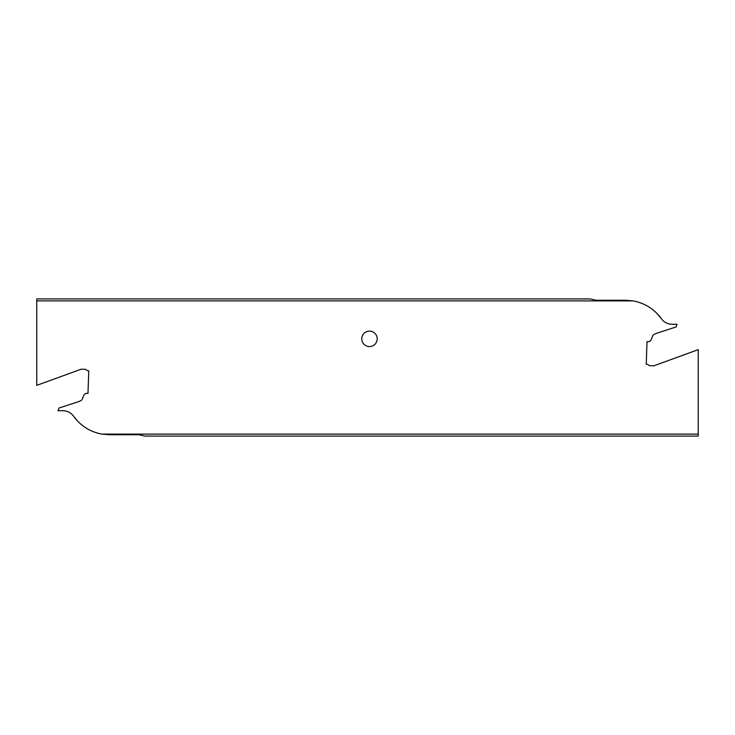 <?xml version="1.0" encoding="UTF-8"?>
<svg xmlns="http://www.w3.org/2000/svg" width="735" height="735" viewBox="0 0 735 735"><rect width="100%" height="100%" fill="white"/><g stroke="black" fill="none" stroke-linecap="round" stroke-linejoin="round"><path stroke-width="1.1" d="M139.025 434.752L109.515 434.752L101.935 434.1L698.25 434.1L698.25 436.075L144.795 436.075L139.025 434.752M77.451 420.935L73.61 416.267A44.1 44.1 0 0 0 101.935 434.1M77.368 420.843L76.596 419.997M75.696 418.95L73.638 416.295M698.25 434.1L698.25 349.639L653.81 365.819L649.988 365.681A2.205 2.205 0 0 1 648.445 364.973A2.205 2.205 0 0 0 646.892 364.257L646.23 364.229L647.02 341.628L647.903 341.665A3.528 3.528 0 0 0 651.293 339.46L652.68 336.024A3.528 3.528 0 0 1 654.747 334.03L658.431 332.689A4.41 4.41 0 0 1 658.578 332.643L675.998 326.983L676.797 324.778A2.095 2.095 0 0 1 677.064 324.282L672.158 324.282A13.23 13.23 0 0 1 661.39 318.733A44.1 44.1 0 0 0 633.065 300.9L36.75 300.9L36.75 385.361L81.19 369.181L85.012 369.319A2.205 2.205 0 0 1 86.555 370.027A2.205 2.205 0 0 0 88.108 370.743L88.77 370.771L87.98 393.372L87.097 393.335A3.528 3.528 0 0 0 83.707 395.54L82.32 398.976A3.528 3.528 0 0 1 80.253 400.97L76.569 402.311A4.41 4.41 0 0 1 76.422 402.357L59.002 408.017L58.203 410.222A2.095 2.095 0 0 1 57.936 410.718L62.843 410.718A13.23 13.23 0 0 1 73.61 416.267M698.25 374.216L698.25 353.342M369.485 331.127A7.718 7.718 0 0 1 377.202 338.844A7.718 7.718 0 0 1 369.485 346.562A7.718 7.718 0 0 1 361.767 338.844A7.718 7.718 0 0 1 369.485 331.127M36.75 300.9L36.75 298.925L590.205 298.925L595.975 300.248L625.485 300.248L633.065 300.9M657.283 313.79L661.39 318.733M657.632 314.157L658.404 315.003M659.304 316.05L661.362 318.705"/></g></svg>
